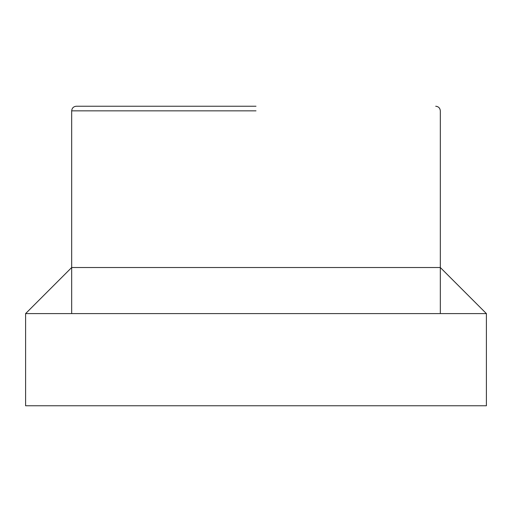 <?xml version="1.0" encoding="UTF-8"?>
<svg xmlns="http://www.w3.org/2000/svg" width="512" height="512" viewBox="0 0 512 512"><rect width="100%" height="100%" fill="white"/><g stroke="black" fill="none" stroke-linecap="round" stroke-linejoin="round"><path stroke-width="0.77" d="M71.68 267.52L440.32 267.52L71.68 267.52L25.6 313.6L486.4 313.6L25.6 313.6L25.6 405.76L486.4 405.76L25.6 405.76M256 106.24L76.288 106.24C73.498 106.522 71.962 108.058 71.68 110.848L71.68 313.6M71.68 110.848L256 110.848M440.32 267.52L486.4 313.6L486.4 405.76M440.32 313.6L440.32 110.848C440.038 108.058 438.502 106.522 435.712 106.24"/></g></svg>
